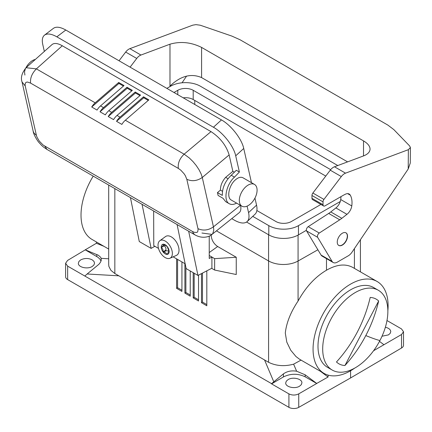 <?xml version="1.0" encoding="UTF-8"?>
<svg xmlns="http://www.w3.org/2000/svg" width="432" height="432" viewBox="0 0 432 432"><rect width="100%" height="100%" fill="white"/><g stroke="black" fill="none" stroke-linecap="round" stroke-linejoin="round"><path stroke-width="0.65" d="M373.577 350.73L401.517 334.525L403.52 331.733L403.52 345.2A6.982 4.028 180 0 1 401.517 348.025L350.579 377.957L298.744 407.365A6.982 4.028 180 0 1 288.911 407.338L67.646 279.59A6.982 4.028 180 0 1 65.599 276.739L65.599 263.272L67.646 266.139L67.646 279.59M92.178 266.501L93.933 264.962L94.549 263.153L93.933 261.349L92.178 259.832C88.36 258.028 84.542 258.05 80.725 259.886L78.97 261.425L78.349 263.234C78.035 267.273 87.502 269.509 92.178 266.501M101.023 261.095L100.067 259.303L98.102 257.369L85.261 249.858L67.603 260.415L65.599 263.272M283.435 376.925C290.677 373.421 297.918 373.383 305.159 376.812L316.715 383.486L298.744 393.86C295.456 395.42 292.178 395.431 288.911 393.887L271.588 383.886L283.435 376.925L283.414 373.88L271.588 383.654L67.646 266.139M96.417 241.979L96.417 243.27L103.934 246.316M96.417 243.27L85.261 249.809L98.393 255.28L100.58 257.218L101.137 258.336L101.266 260.15L100.553 262.127L99.041 264.157L87.134 273.991L118.876 275.827L268.58 362.297L268.58 260.944A20.947 12.091 0 0 0 298.069 261.02L317.887 249.772M101.137 258.336L108.702 258.795M108.702 249.07L92.011 239.431A53.066 30.634 -60 0 1 81.016 215.141A53.066 30.634 -60 0 1 93.22 176.121M306.58 230.926L317.639 237.308L332.111 261.43A8.381 4.838 120 0 0 333.185 262.516L322.132 256.127A8.381 4.838 120 0 1 321.052 255.042L306.58 230.926A2.792 1.615 -60 0 1 308.216 226.66L328.687 213.424A26.32 15.196 120 0 0 330.782 211.934L335.902 207.943L346.961 214.326A8.381 4.838 120 0 0 351.783 205.94A23.366 13.489 120 0 0 350.303 195.178A8.381 4.838 120 0 0 349.18 194.022A8.381 4.838 120 0 0 345.487 194.173A52.504 30.316 120 0 0 342.387 195.815L324.999 205.853A2.792 1.615 -60 0 1 323.6 205.988L312.541 199.606A2.792 1.615 -60 0 1 311.963 198.326L311.963 195.48A2.792 1.615 -60 0 1 312.876 193.028L330.259 170.181A8.381 4.838 120 0 1 334.476 166.779L363.517 155.925C367.778 154.262 369.959 151.983 370.057 149.078C369.959 146.151 367.778 143.424 363.517 140.897L201.582 47.407C191.047 42.233 180.517 41.159 169.981 44.188L140.945 55.042A8.381 4.838 120 0 0 136.728 58.444L130.102 67.154M119.043 60.772L125.669 52.061A8.381 4.838 120 0 1 129.886 48.659L192.71 25.175L195.939 24.635L200.243 25.213L231.838 36.077L240.052 39.755L387.844 125.08L393.811 129.589L409.639 145.957L410.4 147.555L408.359 149.683L345.535 173.162A8.381 4.838 120 0 0 341.318 176.564L323.935 199.411L312.876 193.028M347.587 161.876L201.582 77.582C191.047 73.116 180.517 75.951 169.981 86.087L169.981 44.188M182.056 82.793L186.586 76.091M118.876 275.827L114.836 273.532L110.889 270.324L108.896 266.441L108.702 264.751L108.702 185.058M386.986 320.533L401.479 328.898L403.52 331.733M323.6 205.988A2.792 1.615 -60 0 1 323.023 204.714L323.023 201.863A2.792 1.615 -60 0 1 323.935 199.411M166.849 88.376L170.656 86.179A20.974 12.107 180 0 1 200.318 86.179L337.781 165.542M325.771 176.078L193.19 99.527A10.892 6.291 180 0 0 183.222 97.826M306.38 230.31L298.463 234.878A20.974 12.107 180 0 1 268.801 234.878L246.586 222.048M340.281 201.501L298.463 225.639A20.974 12.107 180 0 1 268.801 225.639L252.736 216.362M332.24 370.067L327.537 367.351A46.084 26.606 -60 0 1 325.928 317.077A46.084 26.606 -60 0 1 373.621 287.539L378.319 290.25A46.084 26.606 -60 0 1 379.933 340.529A46.084 26.606 -60 0 1 332.24 370.067A46.084 26.606 -60 0 1 330.626 319.788A46.084 26.606 -60 0 1 378.319 290.25M387.86 310.829A53.066 30.634 120 0 0 388.103 305.78A53.066 30.634 120 0 0 377.109 281.491A53.066 30.634 120 0 0 336.22 295.709A53.066 30.634 120 0 0 313.06 349.11A53.066 30.634 120 0 0 324.049 373.399A53.066 30.634 120 0 0 350.579 370.769A53.066 30.634 120 0 0 354.829 368.037M365.801 335.572A120.204 97.886 112.8 0 1 344.93 365.526L378.659 300.985A120.204 97.886 112.8 0 1 365.801 335.572A120.463 7.139 27.6 0 0 379.933 340.529M84.969 275.913L87.134 273.991M410.4 147.555L410.281 162.994L408.213 168.998L408.359 149.683M333.185 262.516A8.381 4.838 120 0 0 337.376 262.1L348.311 255.787A8.381 4.838 -60 0 0 351.961 252.229L408.213 168.998M181.931 290.218L177.584 287.723L176.602 288.349L181.931 291.416L181.931 261.932M216.454 230.855L268.574 260.944L268.574 234.743M211.113 235.057C211.518 239.976 213.7 243.794 217.658 246.515L236.25 257.251L236.25 274.52L214.639 270.054L211.664 268.331M214.639 270.054L214.639 258.649L211.912 257.078L211.912 268.207L197.969 275.432L188.654 231.217M350.579 370.769L350.579 377.957M202.468 273.1L202.468 302.076L201.485 302.708L201.485 273.613M206.815 304.592L202.468 302.076M190.226 294.991L185.879 292.491L184.896 293.123L190.226 296.19L190.226 270.961M214.639 258.649L236.25 257.251M184.896 263.639L184.896 293.123M206.815 270.848L206.815 305.797L201.485 302.708M198.52 275.146L198.52 300.991L193.19 297.896L193.19 272.673M176.602 258.849L176.602 288.349M326.489 258.644L326.489 270.211C336.69 264.411 345.454 263.488 352.787 267.446L377.109 281.491M185.879 267.295L185.879 292.491M337.732 244.334A7.263 4.19 120 0 0 338.753 245.43A7.263 4.19 120 0 0 345.33 242.298A7.263 4.19 120 0 0 347.036 233.95A7.263 4.19 120 0 0 346.016 232.853A7.263 4.19 120 0 0 339.439 235.985A7.263 4.19 120 0 0 337.732 244.334M346.961 214.326L341.842 218.317A26.32 15.196 120 0 1 339.746 219.812L319.275 233.042A2.792 1.615 -60 0 0 317.639 237.308M335.902 207.943A8.381 4.838 120 0 0 340.724 199.552A23.366 13.489 120 0 0 340.951 196.641M344.93 365.526A37.325 21.546 -60 0 1 336.474 361.973A120.204 97.886 -67.2 0 0 357.345 332.014A120.204 97.886 -67.2 0 0 370.202 297.432A37.325 21.546 -60 0 1 378.659 300.985M326.489 270.211C315.182 276.885 305.71 287.161 298.069 301.039L298.069 235.1M283.414 373.88C287.129 371.25 291.535 370.364 296.638 371.223L293.614 364.171C284.499 366.617 276.151 365.99 268.58 362.297M330.669 169.668L193.19 90.293L193.19 99.527M256.878 210.524L275.935 221.524A10.892 6.291 180 0 0 291.335 221.524L320.922 204.444M193.19 90.293A10.892 6.291 180 0 0 177.784 90.293L173.983 92.491M194.173 273.24L194.173 297.27L193.19 297.896M198.52 299.786L194.173 297.27M293.614 364.171L301.153 360.045M324.049 373.399L299.635 359.305L295.952 356.513L290.741 350.244L286.805 342.149L285.293 333.077C286.443 322.758 290.704 312.082 298.069 301.039M177.584 259.421L177.584 287.723M383.859 344.671L379.48 341.383M296.638 371.223L305.143 374.798L316.715 383.438L328.072 377.012L320.555 371.385M338.656 245.371A7.263 4.19 120 0 0 345.19 242.104A7.263 4.19 120 0 0 346.842 233.836A7.263 4.19 120 0 0 345.913 232.799M328.072 377.012L328.072 375.106M299.533 386.213L301.288 384.674L301.903 382.871C302.222 378.832 292.75 376.596 288.079 379.604L286.324 381.143L285.703 382.952C285.39 386.986 294.856 389.221 299.533 386.213M382.018 336.22L388.395 334.908L390.155 333.412L390.771 331.646C390.571 329.535 388.773 328.066 385.36 327.245M142.047 204.309L151.135 248.389L139.282 241.547L130.442 197.613M153.652 211.01L153.77 245.673L158.495 248.4M173.119 256.84L185.161 263.795M177.088 224.543L186.149 268.607L197.969 275.432M151.135 248.389L154.84 246.289M33.188 131.279L33.178 131.252C33.593 134.989 38.194 141.917 39.182 142.738C41.58 145.238 41.699 146.027 46.975 149.423L194.67 234.695L193.066 232.918L192.623 231.552L43.222 145.13L39.29 141.102L37.001 137.209L36.401 135.378L33.971 133.11L33.188 131.279L22.043 81.967L25.24 86L25.067 84.515L25.51 82.895L26.32 82.231L27.481 82.042L30.596 83.111L178.357 168.421C177.676 163.312 179.609 158.566 184.14 154.181L189.335 157.999L192.953 161.541L196.241 165.526L199.006 169.711L201.08 173.842L202.279 177.466C197.143 180.997 191.992 181.607 186.818 179.291L198.104 229.343L197.71 231.768L196.9 232.432L194.292 232.324L192.623 231.552M254.486 184.421L243.032 177.811C240.77 176.672 238.14 177.428 235.143 180.079C228.901 185.522 226.525 197.743 231.255 200.032L241.915 206.188A12.566 7.258 120 0 0 250.198 204.152A12.566 7.258 120 0 0 256.743 193.201A12.566 7.258 120 0 0 254.486 184.421A12.566 7.258 120 0 0 246.823 185.965A12.566 7.258 120 0 0 246.202 186.462A12.566 7.258 120 0 0 239.657 197.408A12.566 7.258 120 0 0 241.915 206.188M234.479 177.131L231.244 175.262L236.331 170.267L239.377 172.028L234.479 177.131C226.157 184.394 222.982 200.68 229.289 203.737C231.336 204.854 233.761 204.644 236.579 203.11M248.551 212.63C249.458 216.794 248.989 219.785 247.142 221.6L255.139 214.115C256.981 212.301 257.45 209.315 256.549 205.146L248.551 212.63L247.082 206.129M256.549 205.146L254.95 198.083M251.473 182.682L243.74 148.478C241.758 138.937 231.147 125.318 221.47 119.907L65.788 30.024C60.34 26.978 56.236 26.406 53.471 28.312L44.534 35.122C47.299 33.215 51.403 33.782 56.851 36.833L213.44 127.24C223.117 132.651 233.734 146.27 235.71 155.812L243.74 148.478M239.377 172.028L235.71 155.812M228.01 178.708L225.644 177.341C222.14 181.391 220.396 185.652 220.417 190.112L217.458 192.602L218.101 195.458L222.977 198.272L225.704 201.668L229.289 203.737M231.752 218.641L234.452 220.201C240.208 223.409 244.436 223.873 247.142 221.6M240.559 205.405C241.272 208.899 240.797 211.345 239.134 212.749L211.999 234.409L201.96 233.026M240.403 205.319L213.44 226.838L213.781 230.045L212.803 233.539L211.999 234.409C210.6 236.115 203.008 239.668 194.659 234.684M231.244 175.262C225.121 181.224 222.151 187.942 222.329 195.415L217.458 192.602M220.417 190.112L222.464 191.295M44.339 51.435L42.752 44.41C41.791 39.955 42.39 36.855 44.534 35.122M24.905 75.06L24.511 71.901L25.434 68.445L26.071 67.721L52.04 44.566C54.254 42.79 57.677 43.184 62.294 45.765L211.005 131.62C220.185 137.695 226.228 145.454 229.144 154.91L232.859 171.353L234.349 172.217M35.348 59.449A12.566 7.258 120 0 0 31.174 61.457A12.566 7.258 120 0 0 30.553 61.96A12.566 7.258 120 0 0 25.861 67.916M91.708 106.996L97.049 110.079A11.173 6.448 -60 0 1 100.521 105.905L124.038 85.558L118.697 82.474L95.18 102.816A11.173 6.448 -60 0 0 91.708 106.996L118.919 83.457L123.444 86.071M100.013 111.791L105.343 114.869A11.173 6.448 -60 0 1 108.815 110.689L132.332 90.347L127.003 87.264L103.486 107.611A11.173 6.448 -60 0 0 100.013 111.791L127.224 88.252L131.738 90.855M108.232 116.537L113.567 119.615A11.173 6.448 -60 0 1 117.034 115.436L140.551 95.089L135.221 92.011L111.704 112.358A11.173 6.448 -60 0 0 108.232 116.537L135.443 92.993L139.957 95.602M116.527 121.327L121.867 124.411A11.173 6.448 -60 0 1 125.339 120.231L148.856 99.884L143.516 96.8L119.999 117.148A11.173 6.448 -60 0 0 116.527 121.327L143.737 97.783L148.262 100.397M143.516 96.8L143.737 97.783M135.221 92.011L135.443 92.993M127.224 88.252L127.003 87.264M22.037 81.967C20.509 77.701 21.854 72.954 26.071 67.721L36.38 68.872C31.984 73.337 30.056 78.084 30.596 83.111M118.697 82.474L118.919 83.457M209.234 236.099L209.234 258.46L211.912 257.078M211.912 257.018L209.234 255.474M159.818 240.732L165.537 236.558A10.892 6.291 60 0 1 174.037 239.031A10.892 6.291 60 0 1 179.015 250.225A10.892 6.291 60 0 1 176.407 255.388L169.933 258.255A10.136 5.854 60 0 1 162.243 255.155A10.136 5.854 60 0 1 158.026 245.176A10.136 5.854 60 0 1 159.818 240.732A10.136 5.854 60 0 1 167.724 243.038A10.136 5.854 60 0 1 172.357 253.449A10.136 5.854 60 0 1 169.933 258.255M164.576 245.182L161.239 247.034L162.891 249.388L163.215 252.121A5.584 3.224 -120 0 0 167.162 254.399A5.584 3.224 -120 0 0 169.139 251.591A5.584 3.224 -120 0 0 167.162 246.505A5.584 3.224 -120 0 0 163.215 244.22A5.584 3.224 -120 0 0 161.239 247.034A5.584 3.224 -120 0 0 163.215 252.121L166.142 250.76L165.721 250.231C166.309 248.362 165.748 246.91 164.025 245.867L163.809 245.549M169.133 251.521L168.491 251.894L169.139 251.591L167.162 246.505L163.366 244.253M163.215 244.22L162.891 245.97L162.292 246.499M169.025 251.581L168.329 250.922L166.142 250.76M167.162 254.399L167.341 254.178L166.919 254.216L165.456 252.58L163.534 252.261M168.491 251.894L167.341 254.178M225.644 177.341L232.859 171.353M96.817 256.527L96.817 254.502M136.728 58.444L125.669 52.061M140.945 55.042L129.886 48.659M201.582 77.582L201.582 47.407M363.517 155.925L363.517 140.897M114.836 273.532L114.836 188.6M323.023 201.863L311.963 195.48M298.463 225.639L298.463 234.878M311.963 198.326L323.023 204.714M194.767 100.44L194.767 104.49M273.753 381.731L264.541 359.926M321.052 255.042L332.111 261.43M288.911 393.887L288.911 407.338M401.517 334.525L401.517 348.025M334.476 166.779L345.535 173.162M217.658 246.515L209.234 252.547M210.33 235.543L209.234 236.326M354.413 268.385L354.413 248.6M308.216 226.66L319.275 233.042M328.687 213.424L339.746 219.812M347.614 193.628L350.303 195.178M330.259 170.181L341.318 176.564M268.801 225.639L268.801 234.878M177.784 90.293L177.784 94.684M340.724 199.552L351.783 205.94M330.782 211.934L341.842 218.317M298.744 393.86L298.744 407.365M305.159 376.812L305.143 374.798M178.357 168.421L180.797 170.186L184.027 173.696L185.317 175.651L186.818 179.291M25.24 86L36.401 135.378M46.975 149.423L44.863 146.243M229.144 154.91L202.279 177.466L213.44 226.838C208.305 230.375 203.148 230.98 197.98 228.663M125.339 120.231L184.14 154.181L211.005 131.62M62.294 45.765L36.38 68.872L95.18 102.816M100.521 105.905L103.486 107.611M108.815 110.689L111.704 112.358M117.034 115.436L119.999 117.148M65.788 30.024L56.851 36.833M213.44 127.24L221.47 119.907M163.107 251.737L165.721 250.231M161.417 247.374L164.025 245.867M166.919 254.216L167.384 253.946M360.418 271.852L360.418 239.711"/></g></svg>
